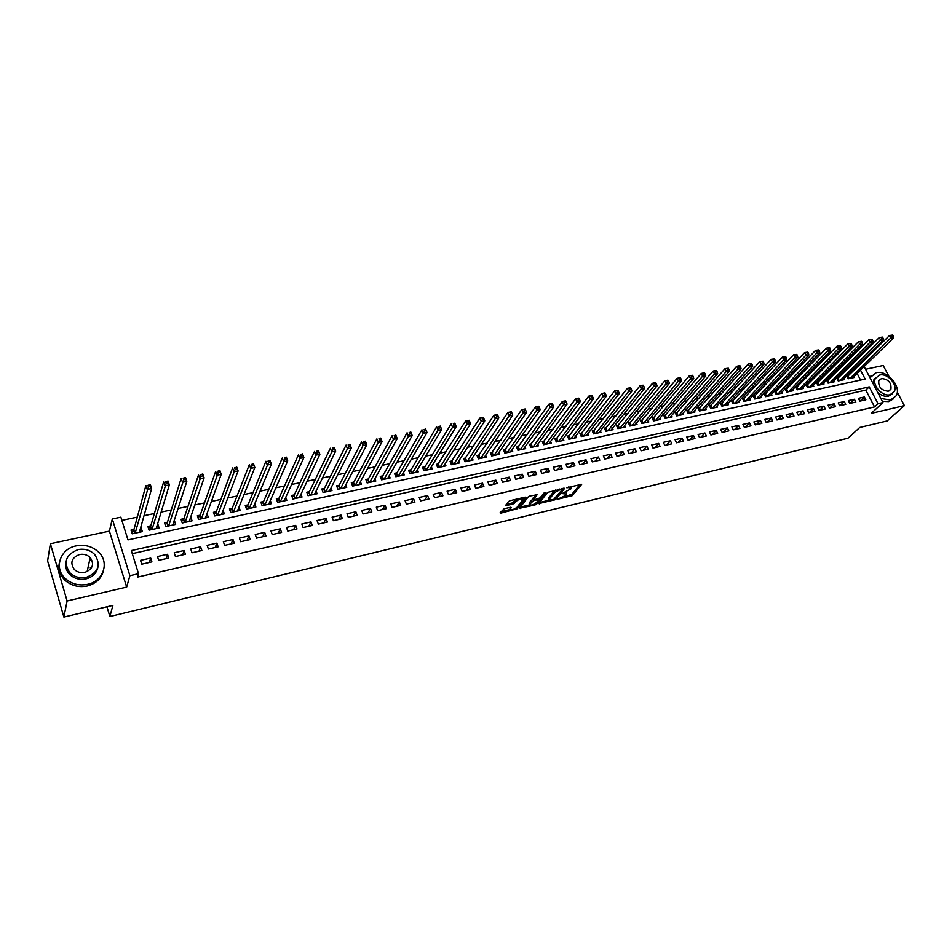 <?xml version="1.0" encoding="UTF-8"?>
<svg xmlns="http://www.w3.org/2000/svg" width="952" height="952" viewBox="0 0 952 952"><rect width="100%" height="100%" fill="white"/><g stroke="black" fill="none" stroke-linecap="round" stroke-linejoin="round"><path stroke-width="1.43" d="M557.432 499.312L572.402 495.599L581.684 484.294L566.773 487.745L568.951 487.591L571.212 488.685L562.061 493.564L566.726 494.112L565.738 495.397L557.432 499.312M504.12 508.773L500.062 512.819L500.871 513.128L517.376 508.689L525.968 497.468L525.195 497.134L510.201 500.645L508.451 501.573L505.536 505.5L512.783 504.239L515.96 501.418C519.506 498.86 521.803 498.253 522.874 499.586L517.079 507.214C513.58 509.725 511.295 510.332 510.236 509.034L511.343 507.499L510.51 507.261L504.12 508.773M63.879 617.063L47.6 560.93L50.396 543.735L67.104 600.986L63.879 617.063L112.895 605.389L109.873 616.515L847.97 438.229L859.739 427.484L887.24 420.927L904.4 405.612L871.211 413.358L882.992 402.565L878.03 403.707L874.543 406.909L137.528 577.102L138.528 573.711L129.888 575.698L112.312 518.959L120.88 517.162L127.973 539.891L865.166 379.063L860.489 370.102M67.104 600.986L126.664 587.098L129.888 575.698M538.784 503.596L555.611 499.598L564.703 488.281L547.614 492.386L538.784 503.596M534.917 505.012L519.506 508.261L528.17 496.944L529.919 496.016L537.083 494.778L533.394 499.562L534.215 499.788L540.105 497.896L543.842 493.112L545.627 492.636L536.63 504.108L534.917 505.012L534.5 504.013M904.4 405.612L897.272 392.141M888.847 376.195L883.182 365.497L865.558 369.269M140.587 527.979L139.956 532.12M133.982 529.395L131.019 530.038L132.197 533.798L142.336 531.609L141.158 527.86M157.461 524.35L156.604 528.515M150.797 525.778L147.869 526.408L149.059 530.157L159.091 527.979L157.889 524.255M174.145 520.756L172.943 524.504M167.445 522.196L164.541 522.827L165.743 526.539L175.656 524.397L174.454 520.684M190.65 517.198L189.4 521.351M183.903 518.662L181.035 519.28L182.237 522.969L192.054 520.839L190.84 517.162M206.989 513.687L205.549 517.805M200.182 515.151L197.338 515.77L198.563 519.435L208.274 517.329L207.048 513.675M216.282 511.688L213.474 512.295L214.712 515.936L224.315 513.866L223.101 510.296M232.228 508.261L229.444 508.856L230.681 512.485L240.19 510.427L239.023 507.035M247.996 504.869L245.247 505.452L246.485 509.058L255.886 507.023L254.767 503.786M263.597 501.514L260.872 502.097L262.121 505.679L271.427 503.656L270.332 500.562M279.031 498.182L276.342 498.765L277.603 502.323L286.814 500.335L285.755 497.36M294.311 494.897L291.645 495.468L292.918 499.015L302.022 497.039L300.999 494.183M309.436 491.648L306.794 492.208L308.067 495.73L317.087 493.779L316.088 491.03M324.394 488.424L321.788 488.983L323.073 492.481L331.998 490.554L331.022 487.912M339.209 485.234L336.627 485.794L337.912 489.268L346.754 487.353L345.802 484.818M353.87 482.081L351.312 482.628L352.609 486.091L361.355 484.187L360.427 481.748M368.376 478.963L365.854 479.499L367.151 482.938L375.814 481.058L374.909 478.701M382.752 475.869L380.241 476.405L381.55 479.82L390.118 477.963L389.237 475.691M396.972 472.811L394.497 473.346L395.806 476.738L404.291 474.893L403.434 472.692M411.05 469.776L408.598 470.3L409.919 473.68L418.309 471.859L417.476 469.729M424.985 466.777L422.557 467.301L423.89 470.657L432.196 468.86L431.375 466.789M438.789 463.802L436.385 464.326L437.718 467.658L445.952 465.873L445.143 463.886M452.462 460.863L450.07 461.375L451.415 464.695L459.566 462.934L458.781 460.994M465.992 457.96L463.636 458.459L464.969 461.756L473.049 460.018L472.275 458.138M479.392 455.068L477.059 455.58L478.404 458.852L486.401 457.127L485.639 455.294M492.66 452.212L490.351 452.712L491.696 455.972L499.622 454.259L498.884 452.486M505.81 449.392L503.513 449.88L504.869 453.128L512.712 451.427L511.986 449.701M518.816 446.583L516.555 447.071L517.912 450.296L525.683 448.618L524.968 446.94M531.716 443.81L529.467 444.298L530.835 447.5L538.523 445.833L537.82 444.215M544.485 441.062L542.259 441.538L543.628 444.739L551.244 443.085L550.565 441.502M557.134 438.348L554.921 438.812L556.301 441.99L563.846 440.359L563.179 438.812M569.665 435.647L567.475 436.111L568.856 439.277L576.329 437.658L575.674 436.147M582.077 432.97L579.911 433.446L581.291 436.575L588.693 434.981L588.05 433.505M594.369 430.328L592.227 430.792L593.608 433.91L600.95 432.327L600.307 430.899M606.555 427.71L604.425 428.162L605.817 431.268L613.088 429.697L612.457 428.305M618.621 425.116L616.515 425.568L617.908 428.65L625.107 427.091L624.488 425.734M630.581 422.533L628.498 422.985L629.891 426.056L637.019 424.509L636.424 423.188M642.433 419.987L640.363 420.427L641.755 423.485L648.824 421.962L648.229 420.665M654.167 417.464L652.12 417.904L653.524 420.939L660.533 419.427L659.938 418.154M665.805 414.953L663.77 415.393L665.174 418.416L672.124 416.916L671.541 415.679M677.336 412.478L675.325 412.906L676.729 415.917L683.607 414.429L683.036 413.216M688.76 410.014L686.761 410.443L688.177 413.442L694.996 411.966L694.436 410.776M700.077 407.587L698.102 408.003L699.518 410.978L706.277 409.527L705.718 408.36M711.299 405.171L709.347 405.588L710.763 408.551L717.451 407.099L716.916 405.968M722.425 402.779L720.486 403.196L721.902 406.135L728.542 404.695L728.006 403.588M733.445 400.399L731.529 400.816L732.945 403.743L739.525 402.327L739.002 401.232M744.381 398.055L742.465 398.46L743.893 401.375L750.414 399.971L749.89 398.9M755.21 395.723L753.318 396.127L754.746 399.031L761.207 397.627L760.696 396.591M765.943 393.414L764.075 393.807L765.491 396.698L771.905 395.318L771.394 394.295M776.582 391.117L774.726 391.522L776.154 394.39L782.508 393.021L782.008 392.01M787.137 388.844L785.293 389.249L786.733 392.105L793.028 390.737L792.528 389.761M797.597 386.595L795.777 386.988L797.205 389.832L803.452 388.487L802.964 387.523M807.974 384.37L806.166 384.751L807.593 387.583L813.781 386.25L813.306 385.298M818.256 382.157L816.459 382.537L817.899 385.358L824.027 384.025L823.563 383.097M828.442 379.955L826.669 380.336L828.109 383.144L834.19 381.823L833.726 380.919M838.557 377.789L836.796 378.158L838.236 380.955L844.269 379.646L843.805 378.753M859.846 401.149L865.844 399.792L864.38 396.984L858.395 398.341L859.846 401.149M849.803 403.434L855.836 402.065L854.384 399.245L848.339 400.602L849.803 403.434M839.664 405.73L845.757 404.35L844.305 401.518L838.212 402.898L839.664 405.73M829.442 408.051L835.582 406.659L834.13 403.815L827.99 405.207L829.442 408.051M819.125 410.395L825.324 408.991L823.873 406.135L817.673 407.527L819.125 410.395M808.724 412.763L814.971 411.335L813.532 408.467L807.272 409.872L808.724 412.763M798.228 415.143L804.535 413.703L803.095 410.824L796.788 412.24L798.228 415.143M787.649 417.547L794.004 416.095L792.564 413.192L786.209 414.632L787.649 417.547M776.975 419.963L783.389 418.511L781.949 415.596L775.523 417.047L776.975 419.963M766.193 422.414L772.679 420.939L771.227 418.011L764.753 419.475L766.193 422.414M755.329 424.878L761.862 423.402L760.422 420.451L753.889 421.926L755.329 424.878M744.369 427.365L750.961 425.877L749.521 422.914L742.929 424.402L744.369 427.365M733.302 429.876L739.954 428.376L738.526 425.401L731.874 426.901L733.302 429.876M722.14 432.41L728.851 430.887L727.423 427.9L720.712 429.411L722.14 432.41M710.882 434.969L717.653 433.434L716.225 430.423L709.454 431.958L710.882 434.969M699.518 437.551L706.348 436.004L704.92 432.981L698.09 434.517L699.518 437.551M688.046 440.157L694.948 438.586L693.52 435.552L686.63 437.111L688.046 440.157M676.479 442.787L683.441 441.204L682.013 438.146L675.063 439.717L676.479 442.787M664.805 445.429L671.826 443.846L670.398 440.776L663.377 442.359L664.805 445.429M653.012 448.106L660.093 446.5L658.677 443.418L651.596 445.012L653.012 448.106M641.112 450.808L648.264 449.189L646.86 446.083L639.708 447.702L641.112 450.808M629.105 453.533L636.329 451.902L634.913 448.785L627.701 450.403L629.105 453.533M616.991 456.294L624.274 454.639L622.87 451.498L615.587 453.14L616.991 456.294M604.758 459.066L612.112 457.4L610.708 454.247L603.354 455.901L604.758 459.066M592.406 461.875L599.831 460.185L598.427 457.019L591.013 458.685L592.406 461.875M579.947 464.695L587.432 463.005L586.039 459.816L578.542 461.506L579.947 464.695M567.356 467.563L574.925 465.837L573.532 462.636L565.964 464.338L567.356 467.563M554.647 470.443L562.287 468.705L560.895 465.492L553.267 467.206L554.647 470.443M541.819 473.358L549.53 471.609L548.15 468.36L540.438 470.109L541.819 473.358M528.872 476.297L536.654 474.524L535.274 471.276L527.491 473.025L528.872 476.297M515.794 479.261L523.648 477.476L522.279 474.203L514.413 475.976L515.794 479.261M502.585 482.259L510.522 480.462L509.153 477.166L501.216 478.963L502.585 482.259M489.245 485.294L497.265 483.473L495.897 480.153L487.888 481.962L489.245 485.294M475.774 488.352L483.878 486.508L482.509 483.176L474.417 485.008L475.774 488.352M462.172 491.434L470.359 489.578L468.991 486.234L460.827 488.078L462.172 491.434M448.44 494.552L456.698 492.684L455.342 489.316L447.095 491.172L448.44 494.552M434.564 497.706L442.906 495.813L441.561 492.422L433.219 494.302L434.564 497.706M420.546 500.895L428.971 498.979L427.638 495.564L419.213 497.468L420.546 500.895M406.397 504.108L414.905 502.168L413.573 498.741L405.064 500.657L406.397 504.108M392.093 507.356L400.685 505.393L399.364 501.954L390.76 503.894L392.093 507.356M377.647 510.629L386.333 508.654L385.013 505.191L376.326 507.142L377.647 510.629M363.045 513.949L371.827 511.95L370.507 508.463L361.736 510.439L363.045 513.949M348.301 517.293L357.167 515.282L355.858 511.771L346.992 513.771L348.301 517.293M333.402 520.673L342.363 518.638L341.054 515.103L332.105 517.126L333.402 520.673M318.349 524.088L327.405 522.041L326.108 518.483L317.052 520.53L318.349 524.088M303.129 527.551L312.28 525.468L310.995 521.898L301.844 523.957L303.129 527.551M287.766 531.038L297 528.943L295.727 525.337L286.481 527.42L287.766 531.038M272.224 534.56L281.566 532.442L280.293 528.824L270.951 530.93L272.224 534.56M256.516 538.13L265.965 535.988L264.692 532.346L255.255 534.477L256.516 538.13M240.654 541.736L250.197 539.57L248.936 535.905L239.392 538.058L240.654 541.736M224.612 545.377L234.251 543.187L233.002 539.498L223.363 541.676L224.612 545.377M208.393 549.054L218.139 546.841L216.901 543.128L207.155 545.329L208.393 549.054M191.995 552.779L201.86 550.542L200.622 546.805L190.769 549.03L191.995 552.779M175.43 556.539L185.39 554.278L184.164 550.518L174.204 552.767L175.43 556.539M158.675 560.347L168.754 558.062L167.528 554.278L157.461 556.551L158.675 560.347M874.543 406.909L865.808 390.118L132.268 553.647M150.714 558.074L140.539 560.371L141.729 564.191L151.915 561.882L150.714 558.074L149.369 562.453M850.065 366.413L847.923 366.865M839.878 368.567L837.641 369.031M829.597 370.733L827.264 371.232M819.232 372.922L816.804 373.446M808.783 375.136L806.237 375.671M798.228 377.373L795.598 377.92M787.59 379.622L784.853 380.193M776.856 381.883L774.012 382.49M766.027 384.18L763.076 384.798M755.103 386.488L752.032 387.131M744.083 388.821L740.906 389.487M732.957 391.165L729.672 391.867M721.735 393.545L718.332 394.259M710.406 395.937L706.884 396.675M698.982 398.352L695.341 399.126M687.439 400.792L683.691 401.589M675.801 403.255L671.922 404.076M664.056 405.73L660.057 406.587M652.203 408.241L648.074 409.122M640.232 410.776L635.972 411.669M628.153 413.323L623.762 414.251M615.956 415.905L611.434 416.857M603.651 418.511L598.986 419.487M591.228 421.129L586.432 422.152M578.685 423.783L573.747 424.83M566.023 426.46L560.93 427.543M553.231 429.162L548.007 430.268M540.319 431.899L534.941 433.029M527.289 434.647L521.755 435.826M514.128 437.432L508.439 438.634M500.835 440.252L494.992 441.478M487.4 443.085L481.403 444.358M473.846 445.952L467.682 447.25M460.149 448.844L453.83 450.189M446.321 451.772L439.824 453.14M432.351 454.723L425.687 456.139M418.237 457.71L411.395 459.15M403.981 460.72L396.96 462.208M389.582 463.767L382.383 465.29M375.04 466.849L367.65 468.408M360.332 469.955L352.764 471.549M345.481 473.096L337.71 474.739M330.475 476.262L322.514 477.952M315.302 479.475L307.151 481.2M299.975 482.712L291.621 484.485M284.493 485.984L275.925 487.793M268.833 489.292L260.063 491.149M253.018 492.636L244.021 494.54M237.024 496.028L227.814 497.967M220.852 499.443L211.415 501.43M204.513 502.894L194.851 504.941M187.996 506.393L178.095 508.487M171.289 509.927L161.15 512.069M154.403 513.497L144.026 515.687M137.314 517.103L121.88 520.363M860.572 380.062L857.097 373.398M854.991 369.352L854.444 368.305M848.577 375.623L846.828 376.004L848.268 378.777L854.253 377.48L853.801 376.611M106.945 606.805L109.873 616.515M126.664 587.098L109.409 531.109L50.396 543.735M109.409 531.109L112.312 518.959M878.03 403.707L869.236 386.869L131.316 550.589L138.528 573.711M861.453 361.427L862 362.474M864.142 366.544L882.992 402.565M858.371 366.032L857.823 364.997M865.808 390.118L869.236 386.869M864.38 396.984L859.989 401.113M854.384 399.245L850.017 403.386M844.305 401.518L839.973 405.659M834.13 403.815L829.823 407.968M823.873 406.135L819.601 410.288M813.532 408.467L809.283 412.632M803.095 410.824L798.883 414.989M792.564 413.192L788.387 417.381M781.949 415.596L777.796 419.772M771.227 418.011L767.122 422.2M760.422 420.451L756.352 424.651M749.521 422.914L745.487 427.115M738.526 425.401L734.516 429.602M727.423 427.9L723.461 432.113M716.225 430.423L712.298 434.647M704.92 432.981L701.041 437.206M693.52 435.552L689.676 439.788M682.013 438.146L678.205 442.394M670.398 440.776L666.638 445.012M658.677 443.418L654.964 447.666M646.86 446.083L643.183 450.344M634.913 448.785L631.283 453.045M622.87 451.498L619.288 455.77M610.708 454.247L607.162 458.519M598.427 457.019L594.94 461.292M586.039 459.816L582.6 464.1M573.532 462.636L570.141 466.932M560.895 465.492L557.563 469.788M548.15 468.36L544.853 472.668M535.274 471.276L532.037 475.572M522.279 474.203L519.09 478.511M509.153 477.166L506.024 481.486M495.897 480.153L492.827 484.485M482.509 483.176L479.499 487.507M468.991 486.234L466.04 490.566M455.342 489.316L452.45 493.648M441.561 492.422L438.729 496.765M427.638 495.564L424.866 499.907M413.573 498.741L410.871 503.084M399.364 501.954L396.722 506.297M385.013 505.191L382.442 509.546M370.507 508.463L368.007 512.819M355.858 511.771L353.43 516.127M341.054 515.103L338.698 519.471M326.108 518.483L323.823 522.85M310.995 521.898L308.793 526.266M295.727 525.337L293.597 529.717M280.293 528.824L278.246 533.203M264.692 532.346L262.728 536.726M248.936 535.905L247.056 540.284M233.002 539.498L231.205 543.878M216.901 543.128L215.188 547.519M200.622 546.805L199.004 551.184M184.164 550.518L182.641 554.909M167.528 554.278L166.1 558.657M67.854 570.165L69.901 574.08M566.38 493.291L566.131 492.184M571.081 487.472L570.891 486.412M564.167 496.67L571.866 494.338L580.161 484.247M562.37 489.245L563.191 488.221M539.653 502.489L548.959 500.276M553.255 499.955L562.406 489.411L560.062 489.673L554.528 492.612L548.959 499.657L553.255 499.955M555.647 489.994L553.981 491.327L554.528 492.612M548.768 499.229L548.626 498.063L553.981 491.327M529.598 504.881L520.411 507.071M535.619 494.683L532.977 498.55M539.701 498.241L538.523 499.74M529.8 504.167L529.645 504.417C530.692 505.69 532.942 505.084 536.416 502.596L538.499 499.919L537.69 499.681L533.537 500.669L529.8 504.167L529.264 502.894L529.407 503.858M529.264 502.894L531.275 500.3L533.298 499.312M509.998 508.475L509.927 507.404M522.553 498.836L522.374 497.789M516.508 499.169L515.425 500.109L515.96 501.418M506.404 504.322L512.247 502.942L515.425 500.109M522.934 499.443L524.588 497.277M500.895 511.712L510.177 509.498M852.516 377.861L893.666 337.805L891.108 338.329L889.573 335.461L847.221 376.754M891.75 335.223L889.573 335.461L892.774 335.021L891.75 335.223L892.369 336.377L893.392 336.163L892.774 335.021M892.369 336.377L850.017 378.396M893.392 336.163L893.666 337.805M880.874 398.507L890.525 400.03L896.225 395.77C901.818 386.619 887.014 369.697 876.149 372.708L869.985 377.706M882.349 401.327L888.787 401.601L893.583 398.721M892.119 393.902L888.49 396.187C884.813 396.829 881.183 395.52 877.613 392.283M890.084 394.723L894.226 391.617C898.212 385.024 887.526 372.851 879.719 375.028L875.423 378.313C871.651 384.953 882.361 396.96 890.084 394.723M881.552 378.515L878.803 380.61C878.22 387 881.373 390.534 888.24 391.201L890.917 389.178C891.584 382.787 888.454 379.241 881.552 378.515M873.222 383.894L873.865 379.8L875.959 377.408M871.104 375.778L869.664 377.099M87.655 584.326C103.066 581.267 109.516 563.168 99.258 552.779C93.046 546.579 85.359 544.27 76.184 545.889C60.285 548.721 53.562 568.023 65.212 578.447C71.507 584.052 78.992 586.015 87.655 584.326M59.369 562.727C58.06 569.272 59.893 575.079 64.879 580.137C71.174 585.73 78.635 587.682 87.275 586.004C96.211 583.552 101.65 578.328 103.578 570.331M97.877 567.309C96.569 573.247 92.618 577.102 86.037 578.899C79.742 580.113 74.339 578.661 69.805 574.568C66.2 570.831 64.926 566.583 65.997 561.823M86.382 577.352C98.508 572.39 101.269 564.774 94.688 554.492C90.202 550.077 84.669 548.447 78.1 549.613C65.593 554.683 62.939 562.477 70.115 572.997C74.661 577.102 80.075 578.554 86.382 577.352M79.563 554.516C71.555 557.765 69.817 562.775 74.375 569.522C77.302 572.212 80.813 573.163 84.895 572.39C92.76 569.177 94.534 564.25 90.214 557.598C87.322 554.79 83.764 553.766 79.563 554.516M91.106 568.403L90.261 567.868M92.582 562.311L89.904 559.014M842.508 380.026L883.396 339.888L880.814 340.411L879.279 337.532L837.189 378.932M881.457 337.305L879.279 337.532L882.492 337.091L881.457 337.305L882.076 338.46L883.111 338.246L882.492 337.091M882.076 338.46L839.997 380.574M883.111 338.246L883.396 339.888M832.417 382.216L873.032 341.994L870.426 342.53L868.89 339.626L827.074 381.121M871.08 339.4L868.89 339.626L872.115 339.186L871.08 339.4L871.687 340.554L872.734 340.352L872.115 339.186M871.687 340.554L829.882 382.763M872.734 340.352L873.032 341.994M822.242 384.418L862.572 344.124L859.942 344.648L858.418 341.744L816.864 383.323M860.596 341.518L858.418 341.744L861.655 341.304L860.596 341.518L861.215 342.684L862.262 342.47L861.655 341.304M861.215 342.684L819.684 384.965M862.262 342.47L862.572 344.124M811.985 386.631L852.028 346.266L849.374 346.802L847.851 343.874L806.57 385.56M850.029 343.648L847.851 343.874L851.088 343.434L850.029 343.648L850.648 344.814L851.707 344.6L851.088 343.434M850.648 344.814L809.402 387.19M851.707 344.6L852.028 346.266M801.632 388.88L841.389 348.42L838.712 348.967L837.177 346.028L796.181 387.797M839.366 345.802L837.177 346.028L840.438 345.588L839.366 345.802L839.973 346.98L841.044 346.754L840.438 345.588M839.973 346.98L799.025 389.439M841.044 346.754L841.389 348.42M791.195 391.141L830.644 350.598L827.942 351.157L826.419 348.194L785.709 390.07M828.609 347.968L826.419 348.194L829.68 347.754L828.609 347.968L829.216 349.158L830.299 348.932L829.68 347.754M829.216 349.158L788.565 391.7M830.299 348.932L830.644 350.598M780.664 393.414L819.803 352.799L817.078 353.359L815.555 350.384L775.142 392.355M817.744 350.157L815.555 350.384L818.839 349.943L817.744 350.157L818.351 351.347L819.446 351.133L818.839 349.943M818.351 351.347L778.01 393.985M819.446 351.133L819.803 352.799M770.037 395.723L808.867 355.025L806.118 355.584L804.595 352.597L764.492 394.663M806.784 352.371L804.595 352.597L807.879 352.157L806.784 352.371L807.391 353.573L808.498 353.347L807.879 352.157M807.391 353.573L767.371 396.294M808.498 353.347L808.867 355.025M759.327 398.031L797.836 357.262L795.063 357.833L793.54 354.822L753.746 396.984M795.729 354.608L793.54 354.822L796.836 354.382L795.729 354.608L796.336 355.81L797.443 355.584L796.836 354.382M796.336 355.81L756.626 398.614M797.443 355.584L797.836 357.262M748.51 400.375L786.697 359.523L783.901 360.094L782.377 357.083L742.893 399.34M784.567 356.857L782.377 357.083L785.686 356.631L784.567 356.857L785.174 358.071L786.293 357.845L785.686 356.631M785.174 358.071L745.797 400.97M786.293 357.845L786.697 359.523M737.61 402.732L775.452 361.808L772.631 362.391L771.12 359.356L731.957 401.708M773.298 359.13L771.12 359.356L774.428 358.904L773.298 359.13L773.905 360.344L775.035 360.118L774.428 358.904M773.905 360.344L734.861 403.327M775.035 360.118L775.452 361.808M726.602 405.124L764.111 364.116L761.255 364.699L759.744 361.641L720.914 404.1M761.933 361.427L759.744 361.641L763.064 361.201L761.933 361.427L762.528 362.652L763.671 362.414L763.064 361.201M762.528 362.652L723.841 405.719M763.671 362.414L764.111 364.116M715.511 407.527L752.663 366.437L749.783 367.032L748.272 363.962L709.787 406.504M750.45 363.747L748.272 363.962L751.604 363.509L750.45 363.747L751.057 364.973L752.211 364.735L751.604 363.509M751.057 364.973L712.715 408.122M752.211 364.735L752.663 366.437M704.302 409.943L741.096 368.793L738.193 369.376L736.681 366.294L698.554 408.943M738.871 366.08L736.681 366.294L739.597 365.711L738.871 366.08L739.466 367.317L740.632 367.079L740.025 365.842M739.466 367.317L701.493 410.562M740.632 367.079L741.096 368.793M693.008 412.394L729.434 371.161L726.495 371.756L724.996 368.65L687.213 411.395M727.173 368.436L724.996 368.65L728.351 368.21L727.173 368.436L727.78 369.685L728.946 369.447L728.351 368.21M727.78 369.685L690.164 413.013M728.946 369.447L729.434 371.161M681.608 414.858L717.653 373.553L714.69 374.148L713.191 371.03L675.777 413.87M715.368 370.828L713.191 371.03L716.154 370.435L715.368 370.828L715.975 372.065L717.153 371.827L716.558 370.59M715.975 372.065L678.74 415.477M717.153 371.827L717.653 373.553M670.101 417.357L705.765 375.969L702.778 376.575L701.279 373.434L664.234 416.369M703.457 373.232L701.279 373.434L704.266 372.839L703.457 373.232L704.052 374.481L705.253 374.243L704.647 372.982M704.052 374.481L667.209 417.976M705.253 374.243L705.765 375.969M658.486 419.868L693.758 378.408L690.747 379.015L689.248 375.862L652.584 418.904M691.426 375.659L689.248 375.862L692.259 375.255L691.426 375.659L692.021 376.921L693.234 376.671L692.628 375.409M692.021 376.921L655.571 420.498M693.234 376.671L693.758 378.408M646.777 422.402L681.644 380.859L678.597 381.478L677.098 378.313L640.827 421.45M679.276 378.111L677.098 378.313L680.144 377.706L679.276 378.111L679.871 379.372L681.096 379.122L680.49 377.861M679.871 379.372L643.826 423.045M681.096 379.122L681.644 380.859M634.948 424.961L669.411 383.347L666.329 383.977L664.841 380.788L628.963 424.021M667.007 380.586L664.841 380.788L667.911 380.169L667.007 380.586L667.614 381.859L668.839 381.609L668.244 380.336M667.614 381.859L631.973 425.603M668.839 381.609L669.411 383.347M623.013 427.543L657.058 385.857L653.941 386.488L652.453 383.287L616.991 426.615M654.631 383.085L652.453 383.287L655.559 382.656L654.631 383.085L655.226 384.358L656.463 384.108L655.868 382.835M655.226 384.358L620.014 428.198M656.463 384.108L657.058 385.857M610.97 430.149L644.575 388.392L641.446 389.023L639.958 385.81L604.901 429.233M642.124 385.608L639.958 385.81L643.088 385.179L642.124 385.608L642.719 386.893L643.98 386.643L643.385 385.346M642.719 386.893L607.935 430.804M643.98 386.643L644.575 388.392M598.808 432.791L631.985 390.951L628.808 391.593L627.332 388.356L592.703 431.875M629.498 388.154L627.332 388.356L630.498 387.714L629.498 388.154L630.093 389.451L631.354 389.19L630.771 387.892M630.093 389.451L595.75 433.446M631.354 389.19L631.985 390.951M586.539 435.445L619.264 393.533L616.063 394.188L614.587 390.927L580.399 434.54M616.753 390.725L614.587 390.927L617.777 390.284L616.753 390.725L617.336 392.034L618.621 391.772L618.027 390.463M617.336 392.034L583.457 436.111M618.621 391.772L619.264 393.533M574.151 438.122L606.412 396.139L603.175 396.794L601.712 393.521L567.963 437.242M603.865 393.331L601.712 393.521L604.937 392.878L603.865 393.331L604.46 394.64L605.758 394.378L605.163 393.069M604.46 394.64L571.033 438.801M605.758 394.378L606.412 396.139M561.644 440.835L593.441 398.781L590.169 399.435L588.705 396.151L555.421 439.967M590.871 395.949L588.705 396.151L591.965 395.485L590.871 395.949L591.454 397.27L592.763 397.008L592.168 395.687M591.454 397.27L558.503 441.514M592.763 397.008L593.441 398.781M549.03 443.561L580.339 401.435L577.031 402.113L575.567 398.793L542.759 442.704M577.733 398.602L575.567 398.793L578.864 398.126L577.733 398.602L578.316 399.923L579.637 399.661L579.054 398.329M578.316 399.923L545.853 444.251M579.637 399.661L580.339 401.435M536.285 446.321L567.095 404.124L563.762 404.802L562.311 401.47L529.966 445.476M564.465 401.28L562.311 401.47L565.631 400.804L564.465 401.28L565.048 402.613L566.38 402.339L565.797 401.006M565.048 402.613L533.072 447.012M566.38 402.339L567.095 404.124M523.422 449.106L553.731 406.837L550.363 407.527L548.911 404.172L517.067 448.285M551.065 403.981L548.911 404.172L552.267 403.493L551.065 403.981L551.648 405.326L552.993 405.052L552.41 403.707M551.648 405.326L520.185 449.808M552.993 405.052L553.731 406.837M510.427 451.914L540.224 409.586L536.821 410.276L535.369 406.909L504.024 451.117M537.523 406.718L535.369 406.909L538.772 406.218L537.523 406.718L538.106 408.063L539.463 407.789L538.88 406.445M538.106 408.063L507.154 452.628M539.463 407.789L540.224 409.586M497.313 454.758L526.575 412.359L523.148 413.049L521.696 409.657L490.863 453.973M523.85 409.479L521.696 409.657L525.135 408.967L526.575 412.359L525.218 409.193L523.85 409.479L524.433 410.836L525.802 410.55M524.433 410.836L494.017 455.472M484.068 457.626L512.795 415.155L509.332 415.857L507.892 412.454L477.583 456.853M510.034 412.264L507.892 412.454L511.355 411.752L512.795 415.155L511.414 411.978L510.034 412.264L510.605 413.632L511.998 413.346M510.605 413.632L480.736 458.352M470.693 460.518L498.872 417.976L495.373 418.69L493.933 415.262L464.159 459.768M496.075 415.084L493.933 415.262L497.432 414.56L498.872 417.976L497.479 414.798L496.075 415.084L496.647 416.452L498.051 416.167M496.647 416.452L467.337 461.244M457.186 463.445L484.806 420.843L481.26 421.558L479.832 418.106L450.605 462.708M481.974 417.928L479.832 418.106L483.378 417.392L484.806 420.843L483.39 417.642L481.974 417.928L482.545 419.308L483.961 419.023M482.545 419.308L453.795 464.183M443.549 466.397L470.585 423.723L467.015 424.449L465.587 420.986L436.92 465.683M467.718 420.796L465.587 420.986L469.169 420.26L470.585 423.723L469.146 420.51L467.718 420.796L468.289 422.188L469.729 421.903M468.289 422.188L440.122 467.135M429.78 469.384L456.222 426.639L452.617 427.377L451.188 423.89L424.651 467.337L423.104 468.682M453.319 423.711L454.806 423.152L456.222 426.639L454.77 423.414L453.319 423.711L453.89 425.104L455.342 424.806M453.89 425.104L426.317 470.133M415.869 472.394L441.716 429.59L438.063 430.328L436.647 426.817L410.717 470.336L409.146 471.716M438.765 426.639L440.3 426.079L441.716 429.59L440.229 426.353L438.765 426.639L439.336 428.055L440.8 427.757M439.336 428.055L412.371 473.144M401.815 475.429L427.043 432.565L423.354 433.315L421.95 429.78L396.651 473.37L395.044 474.786M424.068 429.614L425.639 429.043L427.043 432.565L425.544 429.316L424.068 429.614L424.628 431.03L426.103 430.72M424.628 431.03L398.281 476.202M387.631 478.511L412.216 435.576L408.491 436.337L407.087 432.779L382.43 476.428L380.812 477.88M409.205 432.613L410.824 432.029L412.216 435.576L410.693 432.315L409.205 432.613L409.765 434.029L411.252 433.731M409.765 434.029L384.061 479.272M373.291 481.605L397.234 438.622L393.473 439.384L392.069 435.814L368.079 479.522L366.425 481.01M394.188 435.647L395.842 435.052L397.234 438.622L395.687 435.338L394.188 435.647L394.747 437.075L396.246 436.766M394.747 437.075L369.685 482.39M358.809 484.747L382.097 441.692L378.289 442.466L376.897 438.872L353.573 482.64L351.895 484.163M379.003 438.705L380.705 438.098L382.097 441.692L380.526 438.396L379.003 438.705L379.562 440.145L381.086 439.836M379.562 440.145L355.167 485.532M344.184 487.912L366.794 444.81L362.938 445.584L361.558 441.966L338.924 485.794L337.21 487.353M363.652 441.799L365.401 441.192L366.794 444.81L365.199 441.49L363.652 441.799L364.211 443.251L365.747 442.942M364.211 443.251L340.495 488.709M329.404 491.113L351.312 447.952L347.42 448.737L346.052 445.096L324.12 488.983L322.371 490.589M348.146 444.929L349.943 444.31L351.312 447.952L349.705 444.62L348.146 444.929L348.694 446.393L350.253 446.072M348.694 446.393L325.679 491.91M314.469 494.338L335.675 451.129L331.736 451.926L330.368 448.261L309.15 492.232L307.389 493.85M332.462 448.094L334.307 447.464L335.675 451.129L334.033 447.785L332.462 448.094L333.01 449.57L334.58 449.249M333.01 449.57L310.709 495.159M299.38 497.61L319.86 454.33L315.885 455.139L314.529 451.45L294.037 495.492L292.252 497.146M316.599 451.296L318.503 450.653L319.86 454.33L318.194 450.974L316.599 451.296L317.147 452.771L318.742 452.45M317.147 452.771L295.584 498.432M284.124 500.907L303.878 457.579L299.844 458.4L298.5 454.687L278.781 498.753L276.949 500.478M300.57 454.532L302.522 453.878L303.878 457.579L302.189 454.211L300.57 454.532L301.118 456.02L302.724 455.699M301.118 456.02L280.293 501.74M268.726 504.251L287.706 460.863L283.636 461.696L282.304 457.96L263.347 502.073L261.491 503.846M284.362 457.805L286.362 457.138L287.706 460.863L285.993 457.472L284.362 457.805L284.898 459.304L286.528 458.971M284.898 459.304L264.846 505.084M253.149 507.618L271.368 464.183L267.25 465.016L265.917 461.256L247.734 505.488L245.866 507.249M267.976 461.113L270.023 460.435L271.368 464.183L269.618 460.78L267.976 461.113L268.512 462.612L270.154 462.279M268.512 462.612L249.234 508.463M237.417 511.022L254.838 467.539L250.673 468.384L249.353 464.6L232.002 508.82L230.075 510.688M251.399 464.457L253.506 463.767L254.838 467.539L253.065 464.124L251.399 464.457L251.935 465.968L253.601 465.635M251.935 465.968L233.454 511.878M221.518 514.461L238.119 470.942L233.906 471.787L232.597 467.979L216.08 512.259L214.117 514.175M234.644 467.837L236.798 467.135L238.119 470.942L236.322 467.503L234.644 467.837L235.168 469.36L236.858 469.027M235.168 469.36L217.52 515.329M205.442 517.947L221.209 474.37L216.961 475.238L215.652 471.395L199.98 515.722L197.98 517.686M217.687 471.264L219.9 470.538L221.209 474.37L219.388 470.919L217.687 471.264L218.21 472.799L219.912 472.454M218.21 472.799L201.396 518.816M189.198 521.458L204.121 477.844L199.813 478.713L198.516 474.858L183.712 519.221L181.677 521.244M200.539 474.715L202.812 473.989L204.121 477.844L202.264 474.37L200.539 474.715L201.062 476.262L202.788 475.917M201.062 476.262L185.105 522.351M172.776 525.016L186.818 481.355L182.463 482.236L181.177 478.356L167.266 522.767L165.196 524.85M183.2 478.225L185.533 477.476L186.818 481.355L184.938 477.868L183.2 478.225L183.712 479.772L185.461 479.427M183.712 479.772L168.647 525.909M184.938 477.868L185.533 477.476M156.568 528.527L156.378 527.92M156.176 528.61L169.325 484.913L164.922 485.806L163.649 481.89L150.63 526.349L148.536 528.491M165.66 481.76L168.052 480.998L169.325 484.913L167.421 481.403L165.66 481.76L166.172 483.33L167.933 482.973M166.172 483.33L151.999 529.514M167.421 481.403L168.052 480.998M139.885 532.144L139.635 531.371M139.385 532.251L151.63 488.507L147.179 489.411L145.906 485.472L133.827 529.966L131.685 532.168M147.905 485.341L150.356 484.568L151.63 488.507L149.69 484.984L147.905 485.341L148.417 486.924L150.202 486.555M148.417 486.924L135.16 533.156M149.69 484.984L150.356 484.568M563.953 492.767L564.227 493.41M568.665 486.936L568.951 487.591M571.866 494.338L572.402 495.599M570.165 495.242L570.7 496.492M555.135 498.479L555.611 499.598M553.624 499.836L553.897 500.49M539.177 503.096L539.522 503.917M561.573 488.602L561.847 489.257M559.788 489.019L560.062 489.673M548.626 498.063L549.173 499.336M519.971 507.63L520.327 508.487M532.918 498.182L533.453 499.467M536.131 502.906L536.63 504.108M537.416 499.038L537.69 499.681M533.001 499.383L533.537 500.669M531.275 500.3L531.811 501.585M509.844 507.523L510.367 508.808M513.985 502.013L514.52 503.31M512.247 502.942L512.783 504.239M506.012 504.846L506.381 505.75M516.865 507.452L517.376 508.689M515.246 508.594L515.663 509.606M500.502 512.236L500.871 513.128M848.042 376.147L849.291 378.563M847.72 376.409L848.875 378.646M838.022 378.313L839.271 380.729M837.701 378.575L838.855 380.824M827.919 380.491L829.168 382.918M827.597 380.752L828.752 383.002M817.732 382.68L818.97 385.12M817.411 382.942L818.565 385.215M807.451 384.894L808.688 387.345M807.129 385.155L808.284 387.44M797.086 387.131L798.323 389.594M796.764 387.393L797.919 389.677M786.626 389.38L787.863 391.855M786.304 389.642L787.459 391.95M776.082 391.653L777.308 394.14M775.761 391.915L776.915 394.223M765.432 393.938L766.669 396.448M765.122 394.211L766.277 396.532M754.71 396.258L755.936 398.769M754.389 396.52L755.543 398.852M743.881 398.59L745.107 401.113M743.572 398.852L744.714 401.197M732.957 400.935L734.182 403.481M732.647 401.208L733.79 403.565M721.937 403.315L723.163 405.861M721.628 403.577L722.77 405.945M710.823 405.707L712.048 408.277M710.513 405.968L711.656 408.36M699.601 408.122L700.827 410.705M699.292 408.396L700.434 410.788M688.284 410.562L689.51 413.156M687.975 410.824L689.117 413.239M676.86 413.013L678.086 415.619M676.563 413.287L677.693 415.703M665.341 415.5L666.555 418.118M665.043 415.774L666.174 418.202M653.715 417.999L654.928 420.641M653.417 418.273L654.536 420.724M641.981 420.534L643.183 423.176M641.684 420.808L642.802 423.259M630.129 423.081L631.343 425.746M629.843 423.354L630.962 425.83M618.181 425.651L619.383 428.329M617.884 425.925L619.002 428.412M606.115 428.257L607.317 430.947M605.829 428.531L606.936 431.03M593.941 430.875L595.143 433.577M593.655 431.149L594.762 433.66M581.648 433.529L582.85 436.242M581.363 433.803L582.469 436.325M569.248 436.195L570.438 438.932M568.963 436.468L570.069 439.003M556.718 438.896L557.908 441.645M556.432 439.169L557.539 441.716M544.08 441.621L545.258 444.382M543.794 441.895L544.901 444.453M531.311 444.358L532.501 447.142M531.038 444.643L532.132 447.226M518.423 447.142L519.613 449.927M518.15 447.416L519.245 450.01M505.417 449.939L506.595 452.747M505.143 450.225L506.238 452.831M492.279 452.771L493.457 455.591M492.017 453.045L493.1 455.675M479.023 455.627L480.189 458.471M478.749 455.901L479.832 458.543M465.623 458.507L466.789 461.363M465.361 458.793L466.444 461.446M452.105 461.422L453.259 464.29M451.843 461.708L452.914 464.374M438.444 464.362L439.598 467.253M438.182 464.647L439.253 467.325M424.651 467.337L425.794 470.24M424.39 467.622L425.461 470.312M410.717 470.336L411.859 473.263M410.455 470.621L411.526 473.334M396.651 473.37L397.781 476.309M396.389 473.644L397.448 476.381M382.43 476.428L383.561 479.38M382.18 476.714L383.24 479.451M368.079 479.522L369.197 482.497M367.829 479.808L368.876 482.569M353.573 482.64L354.691 485.639M353.323 482.926L354.37 485.71M338.924 485.794L340.031 488.804L338.912 485.806M338.674 486.079L339.709 488.876M324.12 488.983L325.227 492.017L324.108 488.995M323.882 489.268L324.906 492.077M309.162 492.208L310.269 495.254M308.924 492.493L309.947 495.326M294.049 495.457L295.144 498.527L294.037 495.492M293.823 495.742L294.834 498.598M278.781 498.753L279.876 501.835M278.555 499.038L279.567 501.894M263.347 502.073L264.442 505.179L263.323 502.12M263.121 502.358L264.132 505.238M247.758 505.429L248.841 508.546M247.532 505.714L248.543 508.618M232.002 508.82L233.073 511.962M231.788 509.118L232.776 512.033M216.08 512.259L217.139 515.413M215.866 512.545L216.854 515.472M199.98 515.722L201.039 518.899M199.765 516.008L200.753 518.959M183.712 519.221L184.759 522.422M183.498 519.518L184.474 522.481M167.266 522.767L168.302 525.992M167.064 523.053L168.028 526.051M150.63 526.349L151.666 529.586M150.44 526.635L151.392 529.645M133.827 529.966L134.851 533.227M133.637 530.252L134.589 533.287M562.013 488.495L562.323 489.233M548.412 498.396L548.959 499.657M532.858 498.277L533.394 499.562M529.11 503.132L529.645 504.417M538.07 498.884L538.392 499.645M509.701 507.737L510.236 509.034M888.989 390.963L890.917 389.178M873.865 379.8L875.423 378.313M87.108 571.64L90.214 557.598M69.805 574.568L70.115 572.997M65.212 578.447L64.879 580.137M309.15 492.232L310.245 495.254M278.757 498.788L279.84 501.835M247.734 505.488L248.793 508.558M231.967 508.892L233.026 511.974M216.033 512.331L217.08 515.425M199.932 515.805L200.967 518.911M183.665 519.316L184.688 522.434M167.219 522.874L168.23 526.004M150.583 526.456L151.582 529.61M133.768 530.085L134.767 533.251"/></g></svg>
